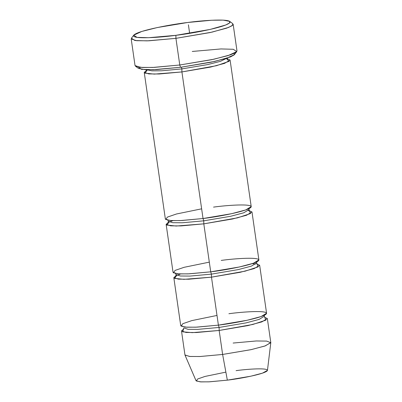 <?xml version="1.0" encoding="UTF-8"?>
<svg xmlns="http://www.w3.org/2000/svg" width="402" height="402" viewBox="0 0 402 402"><rect width="100%" height="100%" fill="white"/><g stroke="black" fill="none" stroke-linecap="round" stroke-linejoin="round"><path stroke-width="0.6" d="M175.875 35.326L148.634 37.708L137.012 37.381L133.725 35.19L141.805 31.441L157.353 27.537L187.699 22.492C173.915 24.03 138.881 30.205 133.851 35.039C130.132 39.703 161.619 37.376 175.875 35.326C189.659 33.788 224.693 27.612 229.723 22.783C233.441 18.115 201.955 20.442 187.699 22.492L211.653 20.251L223.135 20.125L229.668 21.366L229.547 22.954L225.713 24.999L210.07 29.441L175.875 35.326L175.93 38.346L175.875 35.326M133.725 35.19L131.439 38.205L134.906 40.517L147.177 40.863L175.93 38.346L148.891 40.798L136.59 40.713L131.198 38.919L135.037 65.571L140.429 67.365L152.735 67.451L179.774 64.998L154.489 67.37L142.368 67.501L135.469 66.189L138.514 68.435L145.052 69.677L156.529 69.556L180.483 67.31L179.774 64.998L175.93 38.346L179.774 64.998L213.834 59.24L230.426 54.823L235.401 52.677L236.984 50.883L233.145 24.231L231.557 26.024L226.587 28.17L209.995 32.587L175.93 38.346L212.025 32.135L228.537 27.447L232.587 25.286L232.713 23.612L229.668 21.366M144.238 72.41L165.363 219.005L169.905 220.512L180.262 220.582L203.035 218.522L181.91 71.928L159.142 73.993L148.78 73.918L144.238 72.41L146.403 70.45M181.503 67.179L181.855 68.903L161.564 70.792L151.951 70.858L146.75 69.737L151.951 70.858L161.564 70.792L181.855 68.903L207.517 64.621L220.522 61.31L226.924 58.184L220.522 61.31L207.517 64.621L181.855 68.903L181.91 71.928L216.447 65.712L229.12 61.315L226.537 58.637M188.412 24.803L189.638 33.336M213.542 207.115C226.215 205.291 254.205 203.221 250.898 207.372C246.426 211.663 215.286 217.155 203.035 218.522L203.749 220.829L182.397 222.763L172.684 222.698L168.428 221.281L172.684 222.698L182.397 222.763L203.749 220.829L203.035 218.522L181.619 220.522L171.393 220.618L165.674 219.482L167.468 217.075L176.423 214L201.638 208.829M221.226 260.421C233.899 258.597 261.888 256.531 258.576 260.677C254.109 264.973 222.969 270.461 210.713 271.827L211.427 274.134L190.081 276.073L180.367 276.003L176.111 274.586L180.367 276.003L190.081 276.073L211.427 274.134L210.713 271.827L203.804 223.849L203.749 220.829L230.637 216.281L243.738 212.794L248.913 209.683L243.738 212.794L230.637 216.281L203.749 220.829L203.804 223.849L237.476 217.849L250.552 213.527L249.351 210.698L251.984 211.965L246.456 215.281L232.487 219L203.804 223.849L181.031 225.914L170.669 225.844L166.132 224.336L168.297 222.376M181.493 330.946L184.95 354.936L189.493 356.443L199.854 356.519L222.623 354.453L219.165 330.464L196.397 332.529L186.036 332.454L181.493 330.946L183.659 328.992L182.578 331.831L192.262 332.64L219.165 330.464L252.843 324.464L265.913 320.143L264.717 317.309L267.345 318.575L261.823 321.896L247.848 325.615L219.165 330.464L219.11 327.444L218.397 325.133L196.98 327.138L186.754 327.228L181.041 326.097L182.835 323.685L191.789 320.615L217 315.444M196.015 380.674L200.106 381.84L208.713 381.855L227.341 380.151L222.623 354.453L200.246 356.499L189.905 356.479L184.995 355.082L196.015 380.674M228.904 313.726C241.582 311.907 269.566 309.836 266.26 313.982C261.787 318.278 230.647 323.771 218.397 325.133L219.11 327.444L197.764 329.379L188.051 329.308L183.794 327.896L188.051 329.308L197.764 329.379L219.11 327.444L246.004 322.896L259.099 319.409L264.28 316.299L259.099 319.409L246.004 322.896L219.11 327.444L219.165 330.464L222.623 354.453L227.341 380.151L209.583 381.815L201.085 381.9L196.271 380.975L197.643 378.996L204.965 376.448L225.869 372.131M166.132 224.336L173.046 272.31L177.583 273.817L187.945 273.893L210.713 271.827L189.297 273.827L179.071 273.923L173.357 272.787L175.151 270.38L184.106 267.31L209.321 262.139M173.815 277.641L180.724 325.615L185.267 327.122L195.628 327.198L218.397 325.133L211.482 277.159L211.427 274.134L238.321 269.586L251.416 266.104L256.597 262.988L251.416 266.104L238.321 269.586L211.427 274.134L211.482 277.159L245.16 271.154L258.23 266.838L257.034 264.003L259.662 265.27L254.139 268.586L240.17 272.305L211.482 277.159L188.714 279.224L178.352 279.149L173.815 277.641L175.975 275.682M176.825 275.29L174.523 278.365L183.895 279.34L211.482 277.159L218.397 325.133L247.084 320.283L261.054 316.565L266.576 313.243L259.662 265.27M169.141 221.984L166.84 225.06L176.212 226.035L203.804 223.849L210.713 271.827L239.401 266.978L253.371 263.255L258.893 259.938L251.984 211.965M236.09 370.654C246.642 369.136 269.943 367.413 267.189 370.865C263.466 374.443 237.542 379.016 227.341 380.151L250.843 376.197L262.456 373.151L267.456 370.383L270.802 342.715L264.802 346.047L250.848 349.7L222.623 354.453L251.305 349.599L265.28 345.881L270.802 342.564L267.345 318.575M233.13 343.047L256.29 340.966L266.662 341.092L270.802 342.715M234.215 53.305L234.215 54.883L230.467 56.923L214.839 61.39L180.483 67.31L153.112 69.697L141.499 69.35L138.378 67.114M147.253 70.059L144.951 73.134L154.318 74.109L181.91 71.928L181.855 68.903M181.91 71.928L203.035 218.522L231.718 213.668L245.687 209.95L251.215 206.633L230.09 60.039L224.567 63.355L210.593 67.079L181.91 71.928M227.462 58.772L230.09 60.039M179.774 64.998L180.483 67.31L210.834 62.265L226.376 58.36L234.456 54.612L236.743 51.597L228.215 55.551L211.804 59.677L179.774 64.998M192.251 51.456L221.005 48.938L233.276 49.285L236.743 51.597M227.019 57.757L227.813 59.089M168.046 222.778L168.428 221.281L167.639 219.954M249.3 208.186L248.913 209.683L249.707 211.01L248.3 210.668M264.662 314.801L264.28 316.299L265.069 317.625M175.729 276.084L176.111 274.586L175.322 273.259M256.978 261.491L256.597 262.988L257.386 264.32M255.979 263.973L252.185 263.657M176.98 275.36L180.533 273.983M183.794 327.896L183.407 329.394M169.297 222.05L172.85 220.673M146.539 69.36L146.152 70.852"/></g></svg>
